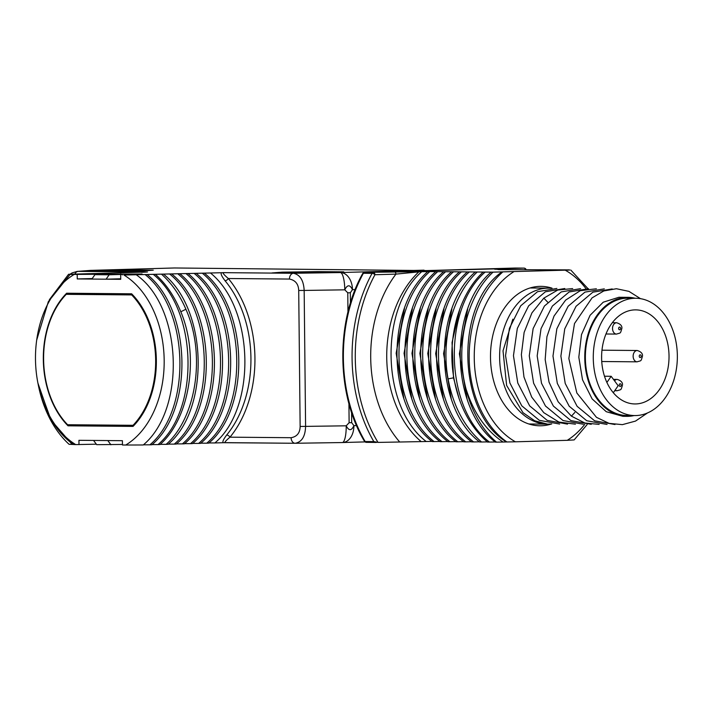 <?xml version="1.0" encoding="UTF-8"?>
<svg xmlns="http://www.w3.org/2000/svg" width="713" height="713" viewBox="0 0 713 713"><rect width="100%" height="100%" fill="white"/><g stroke="black" fill="none" stroke-linecap="round" stroke-linejoin="round"><path stroke-width="1.07" d="M575.436 424.182L558.903 422.06L543.787 412.675L531.711 397.088L523.966 376.99L521.363 354.619L524.126 332.436L531.925 312.891L543.832 298.141L557.726 290.057L572.673 288.587M567.53 424.119L547.219 420.394L529.679 405.893L517.79 383.041L513.458 355.698L517.317 328.443L528.636 305.868L545.427 291.769L564.776 288.515M559.625 424.048L539.313 420.322L521.773 405.822L509.884 382.97L505.553 355.627L509.412 328.372L520.731 305.797L537.522 291.697L556.871 288.444M551.719 423.977L547.539 424.155A68.011 48.742 90.5 0 0 547.762 424.155L528.886 423.985M550.962 288.212A68.011 48.742 90.5 0 0 548.957 288.141A68.011 48.742 90.5 0 0 547.646 288.15A68.011 48.742 90.5 0 0 499.617 356.473A68.011 48.742 90.5 0 0 547.539 424.155L534.625 420.732L522.959 412.649L506.622 385.421L503.021 350.805L512.843 319.183M599.152 424.395L584.847 423.005L571.416 416.142L558.119 401.74L549.037 382.132L545.178 359.584L546.924 336.688L554.028 316.064L565.623 300.111L580.329 290.654L596.389 288.792M591.246 424.324L570.935 420.599L553.395 406.098L541.506 383.255L537.174 355.903L541.033 328.648L552.352 306.073L569.143 291.974L588.483 288.72M583.341 424.253L563.029 420.536L545.49 406.027L533.6 383.184L529.269 355.832L533.128 328.577L544.447 306.011L561.238 291.911L580.578 288.649M647.52 412.943L635.506 421.089L622.387 424.645L609.062 423.362L596.46 417.319L576.844 392.997L568.84 358.523L574.5 323.542L592.057 297.882L603.795 290.957L616.397 288.729L628.928 291.359L640.488 298.658M614.962 424.529L594.642 420.813L577.111 406.312L565.222 383.46L560.89 356.108L564.749 328.862L576.068 306.287L592.86 292.187L612.2 288.934M607.057 424.467L586.746 420.741L569.206 406.241L557.316 383.389L552.985 356.045L556.844 328.791L568.163 306.216L584.954 292.116L604.294 288.863M626.887 416.347L622.895 416.312L606.264 411.713L592.12 398.897L582.512 379.771L578.813 357.213L581.496 334.593L590.088 315.289L603.234 302.196L618.884 297.276L627.93 297.339A59.509 42.646 90.5 0 0 626.789 297.348A59.509 42.646 90.5 0 0 584.758 357.266A59.509 42.646 90.5 0 0 626.887 416.347A59.509 42.646 90.5 0 0 628.028 416.339A59.509 42.646 90.5 0 0 634.071 415.563M635.105 298.248A59.509 42.646 90.5 0 0 627.93 297.339M635.827 298.257L627.93 298.186A58.662 42.04 90.5 0 0 585.373 358.051A58.662 42.04 90.5 0 0 626.887 415.501L634.793 415.572A58.662 42.04 -89.5 0 1 593.278 358.122A58.662 42.04 90.5 0 1 635.827 298.257A58.662 42.04 90.5 0 1 677.35 355.707A58.662 42.04 -89.5 0 1 634.793 415.572M669.026 355.947A47.04 33.716 90.5 0 0 635.729 309.87A47.04 33.716 90.5 0 0 601.603 357.881A47.04 33.716 -89.5 0 0 634.9 403.95A47.04 33.716 -89.5 0 0 669.026 355.947M613.305 392.729L618.162 385.715L611.166 376.295L606.897 382.462M604.49 376.232L611.166 376.295M551.372 424.012A69.714 49.963 -89.5 0 1 541.185 425.768A69.714 49.963 -89.5 0 1 539.839 425.786A69.714 49.963 -89.5 0 1 490.491 356.571A69.714 49.963 -89.5 0 1 539.723 286.376A69.714 49.963 -89.5 0 1 541.069 286.368A69.714 49.963 -89.5 0 1 552.058 288.177M291.127 437.711A5.668 4.064 90.5 0 0 295.137 443.263L225.941 442.648C223.704 443.165 225.05 441.338 229.978 437.176L291.127 437.711C297.009 436.641 300.013 432.889 300.137 426.463L298.711 290.467L304.166 290.441C303.631 280.432 300.066 274.701 293.471 273.275L340.431 272.562A17.005 11.854 88.4 0 1 352.472 289.665L350.324 292.758L347.766 292.811L347.962 312.053M515.356 268.043A2.264 1.622 90.5 0 0 515.312 268.043A2.264 1.622 90.5 0 0 515.267 268.043A2.264 1.578 -91.6 0 0 515.223 268.043L364.61 272.366A2.264 1.578 88.4 0 1 364.655 272.366A2.264 1.622 90.5 0 0 363.389 273.266A2.264 0.945 -151.4 0 0 362.685 273.551C335.547 321.634 336.313 394.708 364.45 441.231A2.264 1.007 -30.3 0 0 365.145 441.525A2.264 1.622 90.5 0 0 366.393 442.354A2.264 1.622 90.5 0 0 366.429 442.354L376.223 442.443M356.562 425.572L353.898 425.652L351.687 422.675L349.12 422.729L346.215 425.813C348.88 431 351.438 430.946 353.898 425.652A17.005 11.854 88.4 0 1 342.525 442.541L342.525 442.541A17.005 11.854 88.4 0 1 342.338 442.55M141.513 272.348L147.493 271.992M141.709 272.179L68.6 274.273L74.945 274.425L70.052 274.452L48.332 301.67L36.684 340.119A92.271 64.33 -91.6 0 0 37.923 383.113A92.271 64.33 -91.6 0 0 75.712 444.591L96.353 444.19M78.983 444.618L78.938 440.313L107.797 440.563L122.413 440.696L122.467 445.001L125.738 445.028A92.271 64.33 -91.6 0 0 164.177 360.386A92.271 64.33 -91.6 0 0 123.955 275.04L142.083 273.979L70.052 274.452M123.955 275.04L224.158 272.66C221.912 272.241 223.294 274.193 228.312 278.516A2.834 1.524 -39.9 0 1 225.041 280.735C221.502 276.038 220.379 273.364 221.645 272.714M127.467 269.942L91.62 270.485L81.567 271.261L143.197 270.94L153.25 270.165L127.467 269.942L127.475 271.181M317.971 271.617L282.134 272.17L272.081 272.936L333.711 272.624L343.764 271.849L317.971 271.617L317.989 272.865M298.711 290.467C298.453 284.032 295.369 280.227 289.469 279.059L228.312 278.516A103.608 72.227 -91.6 0 1 229.978 437.176A2.834 1.586 39.6 0 0 226.654 435.046A100.774 70.257 -91.6 0 0 225.041 280.735M295.03 443.263L223.427 442.702C222.144 442.185 223.222 439.636 226.654 435.046M210.513 273.034C254.603 308.872 256.502 407.863 214.889 442.942L223.427 442.702M214.889 442.942L208.989 442.942M202.394 273.266C246.475 309.103 248.382 408.103 206.77 443.183L208.802 443.121C250.415 408.041 248.507 309.05 204.426 273.204M206.77 443.183L200.861 443.174M194.266 273.498C238.356 309.335 240.263 408.326 198.642 443.415L200.674 443.352C242.286 408.273 240.388 309.282 196.298 273.444M198.642 443.415L192.742 443.415M186.146 273.73C230.237 309.576 232.135 408.567 190.523 443.646L192.555 443.584C234.167 408.504 232.26 309.513 188.179 273.676M190.523 443.646L184.622 443.646M178.018 273.97C222.108 309.807 224.016 408.799 182.394 443.878L184.426 443.825C226.039 408.736 224.14 309.745 180.05 273.908M182.394 443.878L176.494 443.878M169.899 274.202C213.989 310.039 215.887 409.03 174.275 444.11L176.307 444.056C217.92 408.977 216.021 309.977 171.931 274.14M174.275 444.11L168.375 444.11M161.78 274.434C171.726 283.391 179.765 294.986 185.888 309.237C206.004 354.005 196.431 417.658 166.156 444.351L168.179 444.288C209.8 409.209 207.893 310.217 163.803 274.371M166.156 444.351L160.247 444.342M153.651 274.665C197.742 310.503 199.64 409.494 158.028 444.582L160.06 444.52C190.335 417.827 199.907 354.183 179.801 309.415C173.669 295.164 165.639 283.56 155.684 274.612M158.028 444.582L152.127 444.582M145.532 274.897C189.622 310.743 191.521 409.734 149.908 444.814L151.94 444.752C193.553 409.672 191.645 310.681 147.564 274.844M149.908 444.814L143.429 444.814M125.738 445.028L143.26 444.974C186.289 408.932 182.18 307.018 136.557 275.004M75.712 444.591L73.43 444.502A94.633 65.979 -91.6 0 1 49.669 416.713L37.923 383.113M73.84 444.493L69.081 444.306A100.774 70.257 -91.6 0 1 38.315 385.082L38.154 384.289M90.934 270.37A17.005 11.854 88.4 0 1 91.112 270.37L91.112 270.37A17.005 11.854 88.4 0 1 91.424 270.361L77.022 271.43M74.803 274.22A5.668 4.064 -89.5 0 1 78.252 271.377L147.252 272.01M49.357 299.727L68.6 274.273M72.191 444.457L51.086 420.18L38.261 384.824M73.929 274.603A92.271 64.33 -91.6 0 0 36.684 340.119M77.209 274.63L77.254 278.935L91.87 279.068L94.918 274.674L122.306 274.416L122.306 274.96M120.684 275.013L120.729 279.318L91.87 279.068M66.639 293.23A81.05 56.505 -91.6 0 0 68.029 425.821L133.028 426.401A81.05 56.505 -91.6 0 0 131.638 293.809L66.639 293.23M93.563 440.438L96.692 444.662L122.458 444.449M107.797 440.563L110.925 444.787M92.218 278.569L77.254 278.935M120.72 278.774L106.103 279.193L109.142 274.799L122.306 274.416M109.142 274.799L94.918 274.674M78.385 293.337A81.05 56.505 -91.6 0 0 77.744 294.006M79.589 424.832A81.05 56.505 -91.6 0 0 80.213 425.474L133.474 425.946M68.029 425.821L80.213 425.474M66.247 294.335L131.664 294.915A80.328 56.006 88.4 0 1 133.028 425.304L67.61 424.734A80.328 56.006 88.4 0 1 66.247 294.335L132.27 294.451M131.664 294.915L132.68 294.888M133.028 425.304L134.106 425.278M295.244 443.263L295.137 443.263A5.668 4.064 90.5 0 0 295.244 443.263C301.822 442.042 305.262 436.427 305.592 426.427L304.166 290.441L344.789 289.826L347.766 292.811M355.154 289.585L352.472 289.665C349.905 284.478 347.347 284.532 344.789 289.826A17.005 4.171 89.1 0 0 340.431 272.562L423.682 270.165A6.239 4.465 -89.5 0 1 423.798 270.165A6.239 4.465 -89.5 0 1 424.075 270.182M282.134 272.17L282.143 273.026M91.62 270.485L91.629 271.35M427.836 271.555C385.109 308.399 386.99 407.257 432.14 441.57L434.119 441.588C388.959 407.275 387.088 308.408 429.814 271.573L364.655 272.366L523.966 268.115A2.264 1.622 -89.5 0 1 524.01 268.115L515.312 268.043A2.264 2.264 0 0 0 515.223 268.043A2.264 1.578 -91.6 0 0 515.187 268.043M429.814 271.573L493.057 272.134L569.669 270.058M504.038 269.309A2.264 1.578 -91.6 0 0 502.977 268.721L496.587 269.256L498.726 269.612L569.473 269.879M422.524 271.493L395.938 274.122A2.264 1.578 -91.6 0 0 394.334 271.84M404.449 308.595L396.152 353.229L403.825 398.371M431.944 441.4L426.214 441.516C381.241 407.319 379.138 308.996 421.517 271.885M412.355 308.667L404.057 353.3L411.731 398.442M439.85 441.472L434.119 441.588M435.741 271.626C393.015 308.462 394.895 407.328 440.046 441.641L442.024 441.659C396.865 407.346 394.993 308.479 437.72 271.644M420.26 308.729L411.962 353.372L419.636 398.514M447.755 441.543L442.024 441.659M443.646 271.698C400.92 308.533 402.792 407.399 447.951 441.704L449.93 441.721C404.77 407.408 402.898 308.551 445.625 271.715M428.165 308.8L419.868 353.443L427.542 398.585M455.66 441.614L449.93 441.721M451.552 271.769C408.825 308.604 410.697 407.462 455.857 441.775L457.835 441.793C412.675 407.479 410.804 308.622 453.53 271.787M436.071 308.872L427.773 353.505L435.447 398.656M463.566 441.677L457.835 441.793M459.457 271.84C416.731 308.676 418.602 407.533 463.762 441.846L465.741 441.864C420.581 407.551 418.709 308.693 461.436 271.858M443.976 308.943L435.679 353.577L443.352 398.727M471.471 441.748L465.741 441.864M467.363 271.903C424.636 308.747 426.508 407.604 471.667 441.917L473.646 441.935C428.486 407.622 426.615 308.765 469.341 271.92M451.882 309.014L443.584 353.648L451.258 398.79M479.377 441.819L473.646 441.935M475.268 271.974C432.541 308.818 434.413 407.676 479.573 441.989L481.551 442.007C464.323 427.069 453.174 406.027 448.085 378.888C440.652 339.031 452.978 294.353 477.247 271.992M459.787 309.077L452.042 342.525L453.495 377.783L459.163 398.861M483.173 272.045C458.905 294.407 446.588 339.085 454.021 378.933C459.101 406.08 470.25 427.123 487.478 442.06L489.457 442.078C444.297 407.765 442.425 308.898 485.152 272.063M467.692 309.148L459.386 353.791L467.068 398.932M495.187 441.962L489.457 442.078M491.079 272.116C448.352 308.952 450.224 407.809 495.383 442.122L496.489 442.131A100.881 72.298 90.5 0 1 466.097 389.164C454.689 347.16 466.552 296.367 493.057 272.134M501.925 271.947C454.751 304.638 456.783 412.052 506.444 441.962L503.093 442.033C486.141 430.732 473.806 413.112 466.097 389.164M502.71 272.018C482.772 289.736 471.685 314.994 469.457 347.792A95.979 68.778 90.5 0 0 506.916 441.962L506.444 441.962M513.654 271.822A92.378 66.211 90.5 0 0 474.252 357.979A92.378 66.211 90.5 0 0 515.437 441.81L506.916 441.962M587.173 424.502L574.152 439.912L567.254 440.322A92.378 66.211 90.5 0 0 584.731 424.387M585.881 288.489A92.378 66.211 90.5 0 0 565.471 270.334M567.254 440.322L515.437 441.81M588.002 288.667L570.765 270.031M503.093 442.033L496.489 442.131M487.282 441.891L481.551 442.007M399.521 441.793A112.217 80.426 -89.5 0 1 395.938 274.122L374.949 274.728A2.264 0.945 -151.4 0 0 372.079 273.346A2.264 1.622 -89.5 0 1 373.345 272.446A2.264 1.578 88.4 0 1 374.949 274.728A133.759 95.854 90.5 0 0 378.015 442.408L426.214 441.516M378.015 442.408L373.844 441.605L365.145 441.525A136.023 97.485 -89.5 0 1 363.389 273.266L372.079 273.346A136.023 97.485 90.5 0 0 373.844 441.605M364.45 441.231A2.264 2.264 0 0 0 366.393 442.354L376.366 442.443M543.832 298.141L547.691 302.143M571.416 416.142L574.856 412.444M615.176 390.029A5.668 4.064 90.5 0 0 617.137 390.751C621.415 389.253 620.809 390.831 622.467 385.011C622.761 382.471 621.014 380.608 617.235 379.414A5.668 4.064 90.5 0 0 614.526 380.813M621.166 385.082A1.346 0.963 90.5 0 0 619.232 385.136A1.346 0.963 90.5 0 0 621.166 385.082M612.529 328.533A5.668 4.064 90.5 0 0 616.54 334.085C620.827 332.588 620.212 334.165 621.879 328.345C622.173 325.814 620.426 323.943 616.638 322.748A5.668 4.064 90.5 0 0 612.529 328.533M620.568 328.417A1.346 0.963 90.5 0 0 618.634 328.47A1.346 0.963 90.5 0 0 620.568 328.417M633.135 356.286A5.668 4.064 90.5 0 0 637.146 361.83C641.424 360.332 640.818 361.919 642.475 356.09C642.769 353.559 641.032 351.696 637.244 350.502A5.668 4.064 90.5 0 0 633.135 356.286M641.174 356.161A1.346 0.963 90.5 0 0 639.24 356.224A1.346 0.963 90.5 0 0 641.174 356.161M426.258 270.592L174.667 267.972A6.239 4.465 -89.5 0 1 174.792 267.972A6.239 4.465 -89.5 0 1 174.908 267.972M350.324 292.758L350.431 303.043M351.58 412.435L351.687 422.675M90.301 270.405A17.005 17.005 0 0 1 91.112 270.37L174.355 267.972A17.005 11.854 -91.6 0 1 174.667 267.972L91.424 270.361A17.005 16.354 -94.4 0 0 90.301 270.405L77.245 271.412L72.156 272.874L70.026 274.238M289.469 279.059A5.668 4.064 -89.5 0 1 293.471 273.275L224.158 272.66M300.137 426.463L346.215 425.813A17.005 4.171 -90.9 0 1 342.293 442.55A17.005 4.171 -90.9 0 1 342.213 442.55L295.654 443.254M426.766 270.584L174.355 267.972A17.005 11.854 -91.6 0 0 174.052 267.99M120.791 273.792L120.8 274.407M180.781 311.795L185.888 309.237M348.924 403.576L349.12 422.729M525.454 269.567A2.264 1.578 -91.6 0 0 523.966 268.115L502.977 268.721M421 441.472A100.881 72.298 -89.5 0 1 418.816 271.858A2.264 1.622 -89.5 0 1 419.699 271.466M448.085 378.888L453.816 377.783M601.629 359.031L601.62 355.6M614.695 390.724L617.137 390.751M613.456 379.378L617.235 379.414M605.97 333.996L616.54 334.085M612.315 322.713L616.638 322.748M601.745 361.518L637.146 361.83M601.977 350.19L637.244 350.502M530.089 287.972L548.957 288.141M295.449 443.263L342.293 442.55A17.005 17.005 0 0 0 342.525 442.541L365.038 441.9M364.61 272.366A2.264 2.264 0 0 0 362.685 273.551M494.688 269.22L498.03 269.273M525.944 269.238A2.264 2.264 0 0 0 524.01 268.115"/></g></svg>
